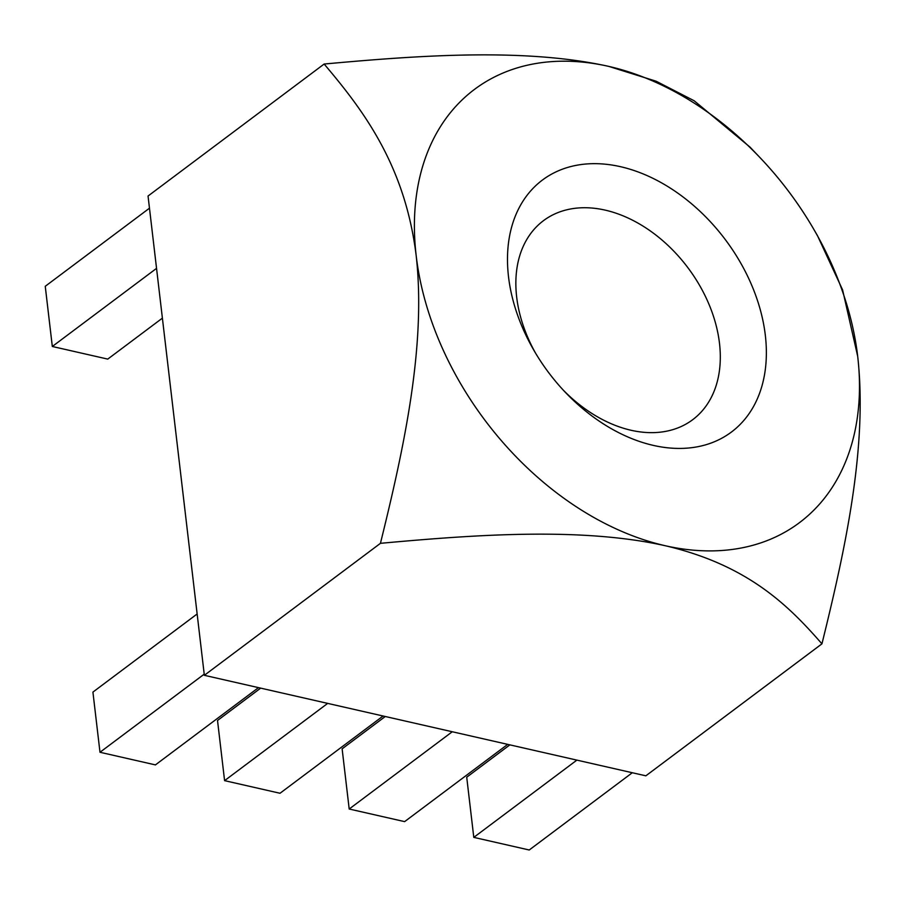<?xml version="1.0" encoding="UTF-8"?>
<svg xmlns="http://www.w3.org/2000/svg" width="905" height="905" viewBox="0 0 905 905"><rect width="100%" height="100%" fill="white"/><g stroke="black" fill="none" stroke-linecap="round" stroke-linejoin="round"><path stroke-width="1.36" d="M563.363 390.213A124.381 87.333 53.1 0 0 631.023 430.26A124.381 87.333 53.1 0 0 692.687 419.705A124.381 87.333 53.1 0 0 719.486 343.267A124.381 87.333 53.1 0 0 649.564 230.413A124.381 87.333 53.1 0 0 543.498 220.65A124.381 87.333 53.1 0 0 535.511 353.052M765.325 335.269A157.481 110.568 53.1 0 0 587.854 163.873A157.481 110.568 53.1 0 0 534.018 350.529A157.481 110.568 53.1 0 0 565.365 392.351A157.481 110.568 53.1 0 0 705.233 444.943A157.481 110.568 53.1 0 0 765.325 335.269M204.213 674.157L99.991 752.27L92.921 692.099L197.143 613.975M204.349 675.311L380.439 543.328C403.902 448.36 426.3 345.801 416.198 255.787C405.146 165.92 363.934 110.976 324.137 64.04L148.047 196.023L204.349 675.311L645.853 775.823L821.944 643.84C845.394 548.871 867.793 446.312 857.691 356.298A270.787 190.129 53.1 0 0 813.934 229.553A270.787 190.129 53.1 0 0 760.03 157.64A270.787 190.129 53.1 0 0 608.793 66.404L656.114 81.212L694.203 100.794L749.985 147.085L760.03 157.64M99.991 752.27L155.422 764.895L258.502 687.63M324.137 64.04C421.47 55.114 525.748 47.92 608.793 66.404A270.787 190.129 -126.9 0 0 416.198 255.787A270.787 190.129 53.1 0 0 665.096 545.692A270.787 190.129 53.1 0 0 857.691 356.298L842.589 289.872L817.464 235.628L813.934 229.553M380.439 543.328C477.772 534.403 582.051 527.208 665.096 545.692C747.745 564.946 788.459 605.434 821.944 643.84M149.483 208.184L45.25 286.297L52.32 346.479L156.542 268.366M52.32 346.479L107.752 359.104L162.391 318.141M260.663 688.128L217.517 720.471L224.587 780.642L327.678 703.389M224.587 780.642L280.018 793.266L383.109 716.002M385.27 716.5L342.124 748.831L349.194 809.013L452.274 731.749M349.194 809.013L404.626 821.627L507.705 744.374M509.866 744.86L466.72 777.203L473.79 837.374L576.87 760.121M473.79 837.374L529.221 849.999L632.301 772.734"/></g></svg>
